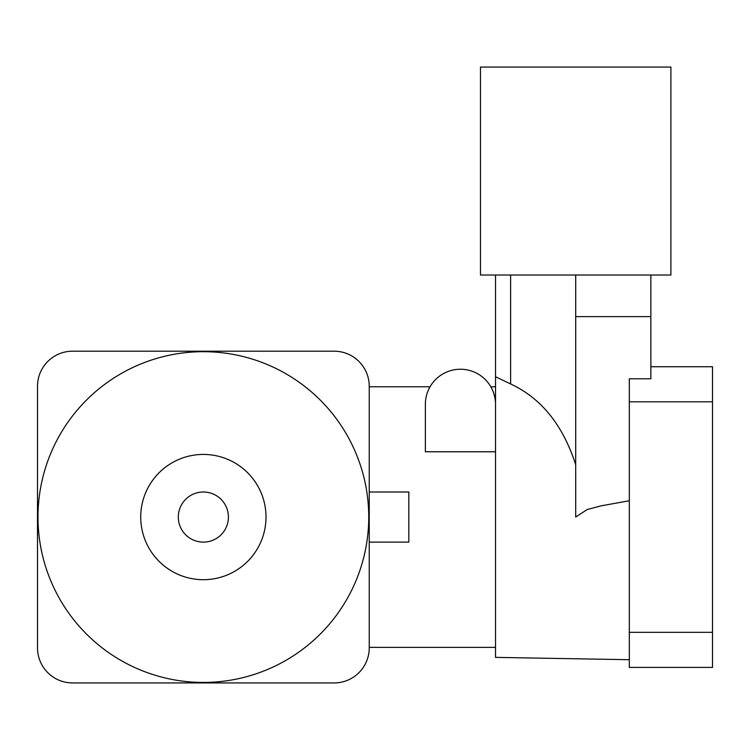 <?xml version="1.0" encoding="UTF-8"?>
<svg xmlns="http://www.w3.org/2000/svg" width="750" height="750" viewBox="0 0 750 750"><rect width="100%" height="100%" fill="white"/><g stroke="black" fill="none" stroke-linecap="round" stroke-linejoin="round"><path stroke-width="1.12" d="M460.444 369.234A35.081 35.081 0 0 0 425.363 404.316L425.363 451.772L495.516 451.772L495.516 404.316A35.081 35.081 0 0 0 460.444 369.234M427.875 391.275L429.441 387.891M430.059 386.775L369.234 386.775M495.516 647.353L369.234 647.353M369.234 542.119L408.825 542.119L408.825 492.009L369.234 492.009M203.372 454.425A62.644 62.644 0 0 1 266.006 517.069A62.644 62.644 0 0 1 203.372 579.703A62.644 62.644 0 0 1 140.728 517.069A62.644 62.644 0 0 1 203.372 454.425M203.372 682.434A165.366 165.366 0 0 0 368.738 517.069A165.366 165.366 0 0 0 203.372 351.694A165.366 165.366 0 0 0 37.997 517.069A165.366 165.366 0 0 0 203.372 682.434M228.422 517.069A25.059 25.059 0 0 1 203.372 542.119A25.059 25.059 0 0 1 178.312 517.069A25.059 25.059 0 0 1 203.372 492.009A25.059 25.059 0 0 1 228.422 517.069M72.581 682.931L334.163 682.931A35.081 35.081 0 0 0 369.234 647.859L369.234 386.278A35.081 35.081 0 0 0 334.163 351.197L72.581 351.197A35.081 35.081 0 0 0 37.5 386.278L37.5 647.859A35.081 35.081 0 0 0 72.581 682.931M629.316 500.756L601.116 505.847L587.231 509.513L575.7 517.069L575.7 275.025L480.487 275.025L480.487 67.069L670.903 67.069L670.903 275.025L650.859 275.025L650.859 378.778L629.316 378.778L629.316 632.325L712.5 632.325L712.5 667.397L629.316 667.397L629.316 632.325M495.516 275.025L495.516 657.375L629.316 659.709M495.516 376.753L510.619 383.953C541.228 398.175 562.922 425.1 575.7 464.719M650.859 366.731L712.5 366.731L712.5 632.325M575.7 316.622L650.859 316.622M575.7 275.025L650.859 275.025M712.5 401.812L629.316 401.812M510.619 275.025L510.619 383.953M495.516 386.775L490.819 386.775"/></g></svg>
